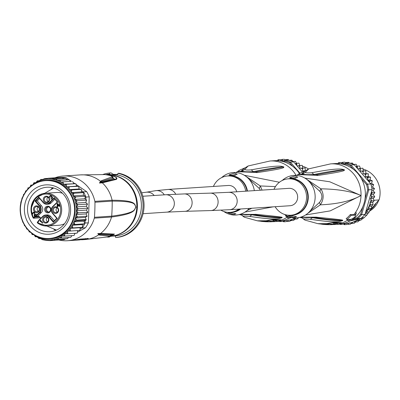 <?xml version="1.0" encoding="UTF-8"?>
<svg xmlns="http://www.w3.org/2000/svg" width="400" height="400" viewBox="0 0 400 400"><rect width="100%" height="100%" fill="white"/><g stroke="black" fill="none" stroke-linecap="round" stroke-linejoin="round"><path stroke-width="0.6" d="M49.095 187.23A22.29 20.835 -93.8 0 0 46.89 187.255A22.29 20.835 -93.8 0 0 27.52 209.685A22.29 20.835 -93.8 0 0 47.615 231.755A22.29 20.835 -93.8 0 0 49.82 231.735A22.29 20.835 -93.8 0 0 69.19 209.3A22.29 20.835 -93.8 0 0 49.095 187.23M46.675 234.24A24.72 23.105 86.2 0 1 24.395 208.455A24.72 23.105 86.2 0 1 48.31 184.86A24.72 23.105 86.2 0 1 70.59 210.645A24.72 23.105 86.2 0 1 46.675 234.24M70.455 231.025L79.945 230.4L80.18 227.69L70.115 228.35L70.455 231.025L67.655 231.125A29.38 27.46 -93.8 0 0 70.115 228.35A29.38 27.46 -93.8 0 0 72.22 225.255A29.38 27.46 -93.8 0 0 73.92 221.885A29.38 27.46 -93.8 0 0 75.26 218.075A29.38 27.46 -93.8 0 0 76.02 214.575A29.38 27.46 -93.8 0 0 76.38 210.755A29.38 27.46 -93.8 0 0 76.275 206.915A29.38 27.46 -93.8 0 0 75.7 203.115A29.38 27.46 -93.8 0 0 74.665 199.43A29.38 27.46 -93.8 0 0 73.19 195.91A29.38 27.46 -93.8 0 0 71.3 192.625A29.38 27.46 -93.8 0 0 69.03 189.625A29.38 27.46 -93.8 0 0 49.905 180.11A29.38 27.46 -93.8 0 0 47 180.14L45.705 180.225A29.38 27.46 -93.8 0 0 20.17 209.785A29.38 27.46 -93.8 0 0 46.65 238.885A29.38 27.46 -93.8 0 0 49.565 238.86A29.38 27.46 -93.8 0 0 75.1 209.29A29.38 27.46 -93.8 0 0 48.61 180.195A29.38 27.46 -93.8 0 0 45.705 180.225C29.155 183.06 20.655 193.44 20.205 211.365C22.54 227.65 31.36 236.825 46.655 238.885L50.86 238.775A29.38 27.46 -93.8 0 0 67.655 231.125L67.665 233.78L64.975 233.685L64.555 236.115L62.065 236.03L61.185 238L58.855 237.985L57.61 239.39L67.115 238.765L68.855 237.38M27.415 229.105L26.575 228.96L26.425 227.8M30.135 232.035L29.18 231.965L28.885 230.805M33.625 234.685L32.16 234.58L31.575 233.235M57.61 239.39L55.35 239.295L53.89 240.27L51.705 240.105L50.09 240.625L46.28 240.445L42.515 239.735L40.56 238.615L38.865 238.505L37.17 236.895L35.325 236.755L34.255 235.075M50.085 240.625L60.33 239.85M61.185 238L70.695 237.37L71.975 235.63M53.89 240.27L63.39 239.645L64.89 238.91M64.555 236.115L74.045 235.49L74.955 233.3M67.665 233.78L77.15 233.155L77.705 230.545M59.57 180.37L69.055 179.745L57.315 180.295L59.57 180.37L60.935 182.03A30.395 28.41 86.2 0 1 63.41 183.45L63.785 184.205L66.275 184.29L75.835 183.695L63.785 184.205M66.275 184.29L66.525 186.82L78.785 186.33L76.59 186.16L66.525 186.82M69.22 186.915L69.03 189.625L71.82 189.925L81.39 189.35L79.09 188.965L69.03 189.625M30.335 186.55L30.77 185.095L32.34 184.99M32.065 185.19L30.735 185.1M33.105 184.47L33.875 182.755L35.945 182.62M39.28 180.74L37.25 180.875L35.79 182.88L33.85 182.765M40.81 179.485L39.025 180.99L37.225 180.875M60.935 182.03L70.995 181.365L60.69 182.015M72.525 181.47L73.85 183.545M69.055 179.745L70.75 181.355M55.92 179.14L65.45 178.52L53.765 179.065L55.92 179.14L57.315 180.295M67.36 179.63L65.405 178.515M42.99 179.34L40.825 179.48L42.52 179.595L44.54 178.6L46.235 178.705L48.34 178.245L52.155 178.43L61.93 177.785A31.205 29.165 86.2 0 1 62.755 177.895L63.245 178.23L61.93 177.785L58.115 177.605A31.205 29.165 86.2 0 1 60.025 177.625A31.205 29.165 86.2 0 1 61.93 177.785M63.245 178.23L63.715 178.41M52.155 178.43L53.765 179.065M48.34 178.245L58.115 177.605A31.205 29.165 86.2 0 0 57.285 177.635L60.595 177.415A31.205 29.165 -93.8 0 1 63.33 177.41A31.205 29.165 -93.8 0 1 66.06 177.675L62.755 177.895M47.59 178.4L44.53 178.6M27.715 189.11L27.975 187.85L28.985 187.78M27.94 187.85L28.94 187.825M25.425 192.155L25.51 190.97L26.34 190.805M23.54 195.56L23.45 194.47L24.285 194.095M22.09 199.205L21.9 198.09L22.65 197.65M20.82 202L21.46 201.405M20.87 202.56L20.755 202.065M20.265 206.465L20.345 205.68M20.16 210.47L20.14 209.74M20.575 214.49L20.46 213.755M21.51 218.45L21.275 217.655M23.345 222.435L22.57 222.015L22.7 220.905M25.175 225.91L24.36 225.625L24.355 224.48M60.95 239.805L64 239.73L65.55 238.87M60.695 239.95A31.205 29.165 86.2 0 1 59.865 239.98M77.535 232.18L85.47 227.745L82.165 227.965L80.205 229.06M74.845 233.68L75.6 233.255M80.18 227.69L82.66 227.255A31.205 29.165 86.2 0 1 82.165 227.965M72.885 227.9L82.66 227.255L82.28 224.59L72.22 225.255L72.885 227.9L70.115 228.35M82.28 224.59L84.685 223.815A31.205 29.165 86.2 0 1 82.66 227.255M74.91 224.46L84.685 223.815L83.98 221.225L73.92 221.885L74.91 224.46L72.22 225.255M85.47 227.745A31.205 29.165 -93.8 0 0 88.375 222.815L89.235 196.85L85.93 197.065L85.85 199.435L84.725 198.765L74.665 199.43L77.16 200.725L86.715 200.16L85.85 199.435M83.98 221.225L85.145 220.66L85.065 223.03L88.375 222.815M85.065 223.03A31.205 29.165 86.2 0 1 84.685 223.815M85.145 220.66L85.98 220.14L76.495 220.765L73.92 221.885M86.02 220.155L85.98 220.14A31.205 29.165 -93.8 0 0 86.2 219.5L86.02 220.155M75.26 218.075L76.715 220.125L86.2 219.5L85.32 217.415L75.26 218.075L77.61 216.87L87.165 216.18L85.32 217.415M87.1 216.245L86.08 213.915L76.02 214.575L77.61 216.87M78.38 208.775L87.865 208.15L86.335 206.25L76.275 206.915L78.38 208.775L76.38 210.755L78.245 212.855L76.02 214.575M78.245 212.855L87.78 212.27L86.445 210.095L87.865 208.15M86.08 213.915L87.73 212.23M76.38 210.755L86.445 210.095M78.015 204.71L87.565 204.14L85.76 202.455L75.7 203.115L78.015 204.71L76.275 206.915M86.335 206.25L87.5 204.085M85.76 202.455L86.645 200.1M77.16 200.725L75.7 203.115M84.725 198.765L85.6 196.25A31.205 29.165 86.2 0 1 85.93 197.065M75.825 196.89L85.6 196.25L83.255 195.245L73.19 195.91L75.825 196.89L74.665 199.43M83.255 195.245L83.81 192.625A31.205 29.165 86.2 0 1 85.6 196.25M73.505 194.43L74.035 193.27L83.81 192.625L81.365 191.96L71.3 192.625L72.68 193A30.395 28.41 86.2 0 1 73.505 194.43L73.19 195.91M74.035 193.27L72.68 193M81.365 191.96L81.48 190.6L83.36 191.875A31.205 29.165 86.2 0 1 83.81 192.625M81.48 190.6L81.305 189.3M71.82 189.925L71.3 192.625M79.09 188.965L78.705 186.29M76.59 186.16L75.76 183.665M63.04 182.095L63.41 183.45M83.36 191.875L86.67 191.655L76.245 184.585M74.775 183.585L73.41 182.665M71.54 181.395L69.305 179.88M69.17 179.785L66.06 177.675M89.235 196.85A31.205 29.165 -93.8 0 0 86.67 191.655M54.98 177.81A32.42 30.305 86.2 0 1 63.185 176.025A32.42 30.305 86.2 0 1 94.85 201.365A4.055 3.79 86.2 0 1 94.95 202.245A173.45 162.12 86.2 0 1 94.45 217.29A4.055 3.79 86.2 0 1 94.295 218.16A32.42 30.305 86.2 0 1 67.445 240.725A32.42 30.305 86.2 0 1 59.08 240.035M94.95 202.245L112.195 201.11C138.76 201.11 133.825 205.2 135.97 206.99C133.705 209.075 138.365 212.6 111.7 216.155A173.45 162.12 -93.8 0 0 112.195 201.11A4.055 3.79 -93.8 0 0 112.1 200.23A32.42 30.305 -93.8 0 0 102.32 182.845L116.3 179.41C118.34 177.745 115.26 176.165 107.065 174.66L109.305 174.78A30.84 28.825 -93.8 0 1 136.74 203.67A30.84 28.825 -93.8 0 1 113.335 235.91L109.135 236.625L110.645 236.41L114.485 234.095L100.645 233.425L97.78 233.6L98.755 234.795L99.24 234.33L97.79 233.605L113.87 234.275L109.4 236.55M80.09 239.105L72.24 240.41A32.42 30.305 -93.8 0 0 75.44 240.015L79.845 239.15A1.215 1.135 -93.8 0 0 80.09 239.105L88.37 238.555L86.265 239.305A32.42 30.305 86.2 0 1 83.065 239.695A32.42 30.305 86.2 0 1 81.315 239.76M106.445 174.69L106.915 174.71C115.105 176.29 118.035 177.78 115.695 179.17L101.86 182.56L102.32 182.845L99.455 183.05L100.53 181.305A32.42 30.305 -93.8 0 0 80.435 174.89L63.185 176.025M118.565 173.325L117.96 173.375L117.405 174.945L109.83 174.58L109.665 172.98L111.045 172.88L113.28 174.37L117.58 174.475M109.915 236.525L109.075 237.16L107.72 236.92M113.095 235.77L114.165 235.79M115.08 235.59L113.745 235.505M111.96 236.17L115.235 235.945L115.69 237.535L116.305 237.495A32.42 30.305 -93.8 0 0 144.045 206.705A32.42 30.305 -93.8 0 0 118.6 173.235L118.615 173.28M117.96 173.375A32.42 30.305 86.2 0 1 143.04 206.765A32.42 30.305 86.2 0 1 115.69 237.535M115.235 235.945A30.8 28.79 -93.8 0 0 141.38 206.705A30.8 28.79 -93.8 0 0 117.405 174.945M94.85 201.365L112.1 200.23C138.33 200.315 134.13 204.96 135.99 207.12C133.855 209.49 137.305 213.565 111.545 217.02L94.295 218.16M111.17 235.15L111.76 234.455L114.485 234.095M99.68 235.14L109.8 236.14L107.94 236.88L84.695 239.59A32.42 30.305 -93.8 0 0 98.755 234.795L99.68 235.14L100.27 234.54L97.78 233.6M109.8 236.14L110.765 235.21L111.085 235.315L111.34 234.96L110.795 235.21M97.79 233.605L111.76 234.455L110.765 235.21L99.24 234.33M101.86 182.56L99.455 183.05M99.465 183.05L101.39 182.29L100.94 181.825L102.035 181.32L99.465 183.045L100.94 181.825L100.49 181.33M80.435 174.89L104.845 174.565C110.34 175.325 112.645 176.13 111.76 176.98L101.485 180.68L100.53 181.305L100.985 181.805M101.485 180.68L102.035 181.32L112.66 177.985L113.605 178.82L112.86 177.325M104.85 174.565L104.85 174.565C109.99 175.13 112.7 176.14 112.98 177.595L112.66 177.985L111.76 176.98M107.685 237.155A32.42 30.305 86.2 0 1 107.05 237.03M102.93 174.495A32.42 30.305 86.2 0 1 109.665 172.98M86.98 238.68L85.875 238.925L85.485 238.545M76.43 240.13L77.885 240.04M76.345 240.135L82.18 239.555L82.2 238.995M81.905 239.54L79.39 239.935M79.085 239.95L77.435 240.065M75.9 239.93L75.895 240.08A32.42 30.305 86.2 0 1 73.685 240.315A32.42 30.305 86.2 0 1 72.965 240.355M75.11 240.22L76.1 240.155A32.42 30.305 -93.8 0 0 78.31 239.925L77.315 239.99A32.42 30.305 86.2 0 1 75.11 240.22A32.42 30.305 86.2 0 1 74.89 240.235M73.685 240.315L74.675 240.25A32.42 30.305 -93.8 0 0 76.885 240.015L75.895 240.08M76.895 239.73L76.885 240.015M77.33 239.64L77.315 239.99M78.325 239.425L78.31 239.925M33.18 217.935A16.415 15.34 86.2 0 1 31.005 208.9A16.415 15.34 86.2 0 1 45.265 193.25A16.415 15.34 86.2 0 1 57.59 198.57A16.415 15.34 86.2 0 1 61.68 210.355A16.415 15.34 86.2 0 1 47.42 226.005L58.92 225.245A16.415 15.34 -93.8 0 0 64.525 223.7M62.52 193.285A16.415 15.34 -93.8 0 0 56.76 192.49L45.265 193.25L35.33 198.055L30.96 208.715L33.165 218L33.58 218.22A0.405 0.38 86.2 0 1 33.225 218.02L33.165 218M41.33 212.575L39.745 212.675L35.945 216.43L37.525 216.325L41.33 212.575A4.73 4.425 -93.8 0 0 42.735 209.29A4.73 4.425 -93.8 0 0 41.55 205.89L37.21 200.865L39.625 198.485M40.645 218.42A2.835 2.65 -93.8 0 0 37.525 216.325M39.595 216.795L34.685 217.115A2.835 2.65 -93.8 0 1 35.945 216.43L35.615 216.065A3.24 3.03 -93.8 0 0 34.285 216.825L33.545 217.555A15.6 14.585 86.2 0 1 37.29 197.095A15.6 14.585 86.2 0 1 56.745 199.135A15.6 14.585 86.2 0 1 57.045 220.005A15.6 14.585 86.2 0 1 37.67 222.33L37.395 222.9L47.42 226.005A16.415 15.34 86.2 0 1 37.45 222.915M45.83 216.425A3.345 3.125 -93.8 0 0 42.595 219.615A3.345 3.125 -93.8 0 0 45.61 223.1A3.345 3.125 -93.8 0 0 48.845 219.91A3.345 3.125 -93.8 0 0 45.83 216.425M39.71 209.345A3.345 3.125 -93.8 0 0 36.7 205.855A3.345 3.125 -93.8 0 0 33.465 209.05A3.345 3.125 -93.8 0 0 36.475 212.535A3.345 3.125 -93.8 0 0 39.71 209.345M46.5 196.185A3.345 3.125 -93.8 0 0 43.265 199.38A3.345 3.125 -93.8 0 0 46.28 202.865A3.345 3.125 -93.8 0 0 49.515 199.675A3.345 3.125 -93.8 0 0 46.5 196.185M58.645 210.24A3.345 3.125 -93.8 0 0 55.63 206.755A3.345 3.125 -93.8 0 0 52.395 209.945A3.345 3.125 -93.8 0 0 55.41 213.435A3.345 3.125 -93.8 0 0 58.645 210.24M42.73 222.89L40.41 220.2L40.095 220.505L40.525 221.67L40.49 220.965L42.42 223.195L42.73 222.89M34.195 215.83L34.44 216.115L36.315 214.27L36.065 213.985L34.61 215.42L34.78 212.605L34.285 212.035L33.21 212.35L32.58 213.29L32.715 214.005L33.715 212.49L34.22 212.52L34.415 212.965L34.195 215.83L34.48 215.81L34.7 212.945L34.415 212.965M52.685 197.59L52.095 196.69L51.485 196.76L51.5 196.11L51.005 195.535L50.29 195.605L49.35 196.745L49.485 197.46L49.97 196.345L50.745 195.9L51.19 196.415L50.96 197.49L51.785 196.995L52.285 197.35L51.75 198.515L50.67 198.94L51.125 199.13L51.945 198.85L52.685 197.59M57.11 203.72L57.2 206.495L57.495 206.84L58.745 205.61L59.435 206.41L59.75 206.1L59.055 205.3L59.575 204.785L59.28 204.445L58.76 204.955L57.425 203.41L57.11 203.72L57.55 203.555M33.225 218.02L33.545 217.555L33.81 218.115L40.36 217.68M42.81 216.3L39.045 220.015L39.23 220.25L39.045 220.015L39.23 220.25L42.96 216.57A4.325 4.045 86.2 0 1 48.68 216.845L53.275 222.165L57.16 218.335L52.56 213.015A4.325 4.045 86.2 0 1 52.765 206.9L57.7 202.03L54.085 197.85L49.15 202.72A4.325 4.045 86.2 0 1 43.43 202.445L38.83 197.125L34.95 200.955L39.55 206.275A4.325 4.045 86.2 0 1 39.345 212.39L35.615 216.065M49.15 202.72L49.55 203.005A4.73 4.425 86.2 0 1 46.845 204.24L48.425 204.135A4.73 4.425 -93.8 0 0 51.13 202.905L54.875 199.21M54.335 220.685L50.68 216.455A4.73 4.425 -93.8 0 0 47.13 214.93L45.55 215.03A4.73 4.425 86.2 0 1 49.1 216.56L53.435 221.575M50.905 209.68A3.345 3.125 -93.8 0 0 47.89 206.19A3.345 3.125 -93.8 0 0 44.655 209.385A3.345 3.125 -93.8 0 0 47.67 212.87A3.345 3.125 -93.8 0 0 50.905 209.68M37.21 200.865L34.95 200.955M57.29 202L52.62 206.605L57.3 202.005L54.17 198.39L57.29 202L57.7 202.03M54.21 198.41L54.085 197.85M53.44 221.585L56.75 218.305L53.44 221.585L53.275 222.165M52.56 213.015L52.4 213.27L56.765 218.3L57.16 218.335M43.265 202.67L38.915 197.665L43.265 202.7L43.43 202.445M39.55 206.275L39.97 205.995L35.63 200.97L38.945 197.7L38.83 197.125M50.53 209.63A2.635 2.46 -93.8 0 0 47.895 206.885A2.635 2.46 -93.8 0 0 45.605 209.395A2.635 2.46 -93.8 0 0 48.24 212.14A2.635 2.46 -93.8 0 0 50.53 209.63M48.74 212.05A2.635 2.46 86.2 0 1 48.4 206.905M46.095 217.115A2.635 2.46 -93.8 0 0 43.545 219.765A2.635 2.46 -93.8 0 0 46.18 222.375A2.635 2.46 -93.8 0 0 46.095 217.115M47.515 221.84A2.635 2.46 86.2 0 1 47.23 217.47M39.335 209.295A2.635 2.46 -93.8 0 0 36.7 206.55A2.635 2.46 -93.8 0 0 34.415 209.06A2.635 2.46 -93.8 0 0 37.05 211.805A2.635 2.46 -93.8 0 0 39.335 209.295M38.385 211.27A2.635 2.46 86.2 0 1 38.095 206.9M46.765 196.875A2.635 2.46 -93.8 0 0 44.215 199.53A2.635 2.46 -93.8 0 0 46.85 202.135A2.635 2.46 -93.8 0 0 46.765 196.875M48.185 201.6A2.635 2.46 86.2 0 1 47.9 197.23M58.27 210.19A2.635 2.46 -93.8 0 0 55.635 207.445A2.635 2.46 -93.8 0 0 53.345 209.96A2.635 2.46 -93.8 0 0 55.98 212.705A2.635 2.46 -93.8 0 0 58.27 210.19M57.32 212.17A2.635 2.46 86.2 0 1 57.03 207.8M42.585 223.035L40.49 220.965M40.51 221.3L40.13 221.215M40.42 221.195L40.385 220.485L40.095 220.505M34.7 212.945L34.32 212.635M34.61 212.615L34.22 212.52M34.51 212.5L33.97 212.45M32.91 213.81L32.57 213.725M32.855 213.705L32.58 213.29M32.865 213.27L32.975 212.955L32.685 212.97M32.975 212.955L33.29 212.535L33 212.555M33.29 212.535L33.495 212.33L33.21 212.35M33.495 212.33L33.86 212.08L33.57 212.1M36.19 214.13L34.61 215.42M51.35 199.095L50.87 199.06M51.16 199.04L50.67 198.94M51.725 198.695L52.035 198.495L51.75 198.515M52.035 198.495L52.35 198.19L52.06 198.205M52.35 198.19L52.56 197.875L52.27 197.895M52.615 197.715L52.33 197.515M52.62 197.5L52.285 197.35M52.57 197.33L52.085 197.12M52.375 197.105L51.785 196.995M51.125 197.33L50.76 197.26M51.05 197.245L51.255 197.035L50.97 197.055M51.255 197.035L51.47 196.615L51.185 196.635M51.47 196.615L51.19 196.415M51.475 196.4L51.095 196.085M51.38 196.065L50.995 195.97M51.28 195.95L50.745 195.9M49.685 197.265L49.34 197.18M49.63 197.16L49.64 196.725L49.35 196.745M49.64 196.725L49.75 196.405L49.46 196.425M49.75 196.405L50.065 195.99L49.775 196.01M50.165 195.885L50.58 195.585L50.29 195.605M51.985 196.655L51.485 196.76M57.66 206.675L57.4 203.7M57.485 206.475L57.2 206.495M59.405 204.585L58.76 204.955M59.6 206.245L58.745 205.61M57.565 206.135L58.735 205.245L57.51 204.175L58.445 205.265L57.565 206.135L57.51 204.175M58.735 205.245L58.445 205.265M236.745 191.78A8.715 8.145 -93.8 0 0 228.355 185.47L167.89 189.455A8.715 8.145 86.2 0 1 175.7 194.22M297.655 197.425A8.715 8.145 -93.8 0 0 288.94 188.345L228.475 192.325A8.715 8.145 86.2 0 1 237.19 201.405A8.715 8.145 86.2 0 1 229.62 209.715L290.09 205.73A8.715 8.145 -93.8 0 0 297.655 197.425M244.955 212.095L273.165 206.845M290.805 217.345A30.395 28.41 -93.8 0 1 278.36 221.37L274.685 221.61A30.395 28.41 86.2 0 0 277.35 221.3L280.79 220.32L280.885 219.82L273.775 219.425L266.04 220.77A29.14 27.235 86.2 0 1 257.265 220.79L244.315 217.21L243.105 216.075L249.7 216.385C265.57 218.84 275.62 219.5 279.86 218.355L282.095 217.755L282.065 217.295C281.17 216.935 272.61 215.965 256.37 214.38L240.04 214.32M289.305 216.895A31.405 29.355 86.2 0 1 287.69 218.045L287.035 217.285A30.395 28.41 -93.8 0 0 288.105 216.55M288.345 216.535L286.3 216.67L285.56 215.81A30.255 28.275 -93.8 0 0 286.04 215.415M287.69 218.045L289.715 217.03M299.435 173.52A30.395 28.41 -93.8 0 0 277.37 160.685A30.395 28.41 -93.8 0 0 274.365 160.715L270.05 160.995A30.395 28.41 86.2 0 1 273.055 160.97A30.395 28.41 86.2 0 1 296.13 175.42M244.265 175.24L279.41 182.255M239.7 170.135L237.68 171.72L257.76 172.505C274.115 170.065 282.765 168.405 283.715 167.51L283.78 166.9L281.585 166.335C277.33 165.645 267.22 166.82 251.245 169.855C247.85 170.175 245.655 170.07 244.65 169.54L248.175 165.96L270.05 160.995M247.815 177.945L259.27 188.475L260.295 185.95L245.445 176.005M262.055 190.115L260.295 185.95L275.445 186.605M259.27 188.475L260.385 190.225M246.98 210.615L251.845 208.25M249.09 208.585L249.365 208.415M254.32 190.625A21.275 19.885 -93.8 0 0 241.455 173.855A21.275 19.885 -93.8 0 0 221.6 177.635M223.835 211.515A21.275 19.885 -93.8 0 0 249.235 208.425M234.645 173.09L229.1 174.795L231.705 175.305L237.225 174.335L234.645 173.09M213.415 186.455A18.235 17.045 86.2 0 1 227.73 175.97A18.235 17.045 86.2 0 1 245.725 191.19M238.82 209.11A18.235 17.045 86.2 0 1 230.125 212.365A18.235 17.045 86.2 0 1 220.92 210.185M230.465 212.745L227.84 212.795L233.27 214.58L235.92 213.795L230.465 212.745M229.65 175.12L235.465 175.265M287.035 217.285A30.395 28.41 86.2 0 1 280.79 220.32L278.24 220.065L276.36 220.555A29.58 27.65 86.2 0 1 274.72 220.775M276.42 220.075L275.87 220.18A29.175 27.27 86.2 0 1 274.735 220.345M273.77 220.08L274.745 220.08L274.705 221.33L273.725 221.325L273.77 220.08A29.035 27.14 -93.8 0 1 273.12 220.2M270.57 219.915L273.125 220.065L273.08 221.31L268.36 220.92L268.38 220.355M273.725 221.325A30.255 28.275 86.2 0 1 269.73 221.785L269.73 221.74M269.83 221.81A30.32 28.34 -93.8 0 0 269.915 221.805A30.32 28.34 -93.8 0 0 274.705 221.33M269.73 221.785L269.3 221.765A30.215 28.245 86.2 0 1 267.69 221.79A30.215 28.245 86.2 0 1 267.52 221.79M265.48 221.71A30.085 28.12 86.2 0 0 265.65 221.72A30.085 28.12 86.2 0 0 268.58 221.705L264.935 221.37L264.95 220.96M268.36 220.92A29.51 27.585 86.2 0 1 264.935 221.37M265.65 221.72L267.35 221.785A30.195 28.225 -93.8 0 0 273.08 221.31M260.045 221.115L261.535 221.375A29.815 27.87 86.2 0 0 262.605 221.5A29.815 27.87 86.2 0 0 266.08 221.59L266.08 221.505M262.605 221.5L265.31 221.7A30.06 28.095 -93.8 0 0 267.795 221.72L267.8 221.655M267.795 221.72L266.08 221.59M240.54 171.64L237.68 171.72M240.71 171.635L240.835 171.34L237.83 171.56M248.175 165.96C244.1 168.395 242.225 169.825 242.555 170.26L242.07 171.105L240.83 171.34L243.94 168.635M251.245 169.855L253.39 171.64C247.475 171.97 243.7 171.795 242.07 171.105L244.65 169.54M254.46 172.19L253.39 171.64C264.76 169.315 274.37 167.755 282.215 166.955L281.585 166.335M283.845 166.96L282.215 166.955L283.78 166.9M255.555 171.95L283.685 166.905L283.05 167.12L283.715 167.51M257.76 172.505L254.685 172.13C255.215 172.595 238.785 171.2 239.965 171.645L240.585 171.76M255.23 172.02L254.685 172.13M254.52 172.175L257.025 172.635M287.115 215.985A31.405 29.355 86.2 0 1 286.3 216.67M239.925 214.35L246.09 214.71L253.705 214.62L255.64 214.275M254.065 214.655L256.37 214.38M253.705 214.62L265.625 216.23L281.375 217.63L282.065 217.295M282.095 217.755L280.53 217.815L282.16 217.705M249.27 214.6L251.955 214.845C263.185 216.79 272.71 217.78 280.53 217.815L279.86 218.355M252.28 214.515L249.7 216.385M240.745 214.47L244.315 217.21M240.765 214.5L243.105 216.075M240.95 214.755L240.11 214.38M302.35 171.95L293.665 161.9L290.36 162.12L299.945 173.21M283.16 161.605L284.85 161.205L285.13 160.355A31.205 29.165 86.2 0 1 290.36 162.12L289.63 162.815L292.62 166.275M293.665 161.9A31.205 29.165 -93.8 0 0 292.895 161.565A31.205 29.165 -93.8 0 0 289.245 160.335A31.205 29.165 -93.8 0 0 288.435 160.14L285.13 160.355L281.52 161.21M296.485 163.305L295.515 161.4L292.895 161.565M292.845 161.545L291.865 160.17L289.245 160.335M284.85 161.205A30.395 28.41 86.2 0 1 289.63 162.815M289.565 218.07L291.74 217.56M305.39 170.75L305.145 167.945M302.78 168.1L302.23 165.32L298.585 165.705A30.395 28.41 86.2 0 1 299.72 166.59L299.91 168.3L301.51 168.185A30.395 28.41 86.2 0 1 302.53 169.225L302.505 170.94L304.11 171.05A30.395 28.41 86.2 0 1 304.22 171.19M299.8 165.48L298.955 163.125L296.655 163.275L296.925 165.67M277.13 160.58L274.43 160.71M281.195 159.965L280.455 159.625L278.155 159.78L279.3 160.845M280.225 160.975L281.955 159.425L282.95 160.87M276.92 160.795L278.145 159.78M285.265 160.06L284.26 159.275L281.955 159.425M288.975 160.335L288.07 159.455L285.77 159.605L284.71 160.36A30.395 28.41 86.2 0 1 285 160.385M285.77 159.605L286.1 160.52M282.79 221.12L279.89 221.625L279.415 221.28M279.89 221.625L280.38 220.91M286.77 221.14L286.005 221.65L283.7 221.805L282.475 220.77M291.12 220.265L289.815 221.3L287.505 221.45L285.18 220.085L283.7 221.805M298.825 217.58L297.12 219.025L292.27 219.275A30.395 28.41 86.2 0 1 289.59 220.135L288.83 219.88L287.505 221.45M295.145 219.085L293.525 220.42L291.225 220.57L292.27 219.275M291.225 220.57L289.59 220.135M295.965 217.77L294.8 219.175M297.21 166L298.585 165.705M296.655 163.275L295.385 163.65A30.395 28.41 86.2 0 1 296.62 164.37M299.89 165.47L299.72 166.59M305.17 167.94L301.51 168.185M305.38 170.75L302.505 170.94M302.835 168.095L302.53 169.225M304.525 171.08L304.11 171.05M308.465 168.96A24.315 22.725 -93.8 0 0 302.575 166.25M300.515 217.225L306.675 217.58L314.295 217.49L316.23 217.145L300.625 217.19M353.99 214.45A30.395 28.41 -93.8 0 0 355.66 212.225L356.32 212.985A31.405 29.355 86.2 0 1 354.64 215.2L353.99 214.45L350.305 214.58A30.255 28.275 -93.8 0 1 346.145 218.685L346.885 219.54L350.48 219.305A31.405 29.355 86.2 0 1 348.28 220.915L347.62 220.155A30.395 28.41 -93.8 0 0 348.69 219.42M305.54 214.965L330.19 210.89L361.035 195.54C351.14 200.99 337.575 204.09 320.35 204.84C323.88 199.45 324.06 194.115 320.885 188.82L306.03 178.875M304.85 178.11L329.76 181.775L361.035 195.54A30.395 28.41 86.2 0 0 333.645 163.84A30.395 28.41 86.2 0 0 330.64 163.87L334.95 163.585A30.395 28.41 -93.8 0 1 337.955 163.555A30.395 28.41 -93.8 0 1 365.365 193.65A30.395 28.41 -93.8 0 1 338.945 224.24L335.27 224.485A30.395 28.41 86.2 0 0 337.935 224.17L341.375 223.19L341.475 222.69L334.36 222.3L326.625 223.64A29.14 27.235 86.2 0 1 317.85 223.665L304.9 220.08L303.69 218.945L310.285 219.26C326.155 221.715 336.21 222.37 340.445 221.225L342.68 220.625L342.65 220.165C341.76 219.805 333.195 218.835 316.96 217.25L316.23 217.145M354.64 215.2L351.045 215.435L350.305 214.58M348.28 220.915L354.81 217.22L356.32 212.985M300.29 173.005L298.265 174.59L318.35 175.375C334.7 172.94 343.35 171.275 344.305 170.38L344.365 169.77L342.17 169.21C337.92 168.52 327.805 169.69 311.83 172.725C308.44 173.045 306.24 172.94 305.235 172.41L308.765 168.835L330.64 163.87M308.405 180.815L319.855 191.345L320.885 188.82C338.075 189.125 351.46 191.365 361.035 195.54A30.395 28.41 86.2 0 1 355.66 212.225M319.855 191.345C322.68 194.975 322.56 198.675 319.49 202.435L320.35 204.84L307.565 213.49M309.675 211.455L319.49 202.435M284.42 214.385A21.275 19.885 -93.8 0 0 304.44 215.615A21.275 19.885 -93.8 0 0 315.145 197.6A21.275 19.885 -93.8 0 0 303.82 177.535A21.275 19.885 -93.8 0 0 282.19 180.505M295.235 175.965L289.69 177.665L292.29 178.175L297.815 177.205L295.235 175.965M274 189.325A18.235 17.045 86.2 0 1 288.315 178.84A18.235 17.045 86.2 0 1 306.555 197.845A18.235 17.045 86.2 0 1 290.715 215.235A18.235 17.045 86.2 0 1 275.145 206.715M291.05 215.615L288.43 215.665L293.86 217.45L296.505 216.665L291.05 215.615M290.235 177.99L296.055 178.135M347.62 220.155A30.395 28.41 86.2 0 1 341.375 223.19L338.825 222.935L336.945 223.425A29.58 27.65 86.2 0 1 335.305 223.645M337.005 222.95L336.455 223.05A29.175 27.27 86.2 0 1 335.32 223.215M334.355 222.95L335.33 222.955L335.29 224.2L334.315 224.195L334.355 222.95A29.035 27.14 -93.8 0 1 333.705 223.075M331.155 222.785L333.71 222.935L333.67 224.18L328.95 223.79L328.97 223.225M334.315 224.195A30.255 28.275 86.2 0 1 330.315 224.66L330.32 224.61M330.42 224.68A30.32 28.34 -93.8 0 0 330.5 224.68A30.32 28.34 -93.8 0 0 335.29 224.2M330.315 224.66L329.885 224.635M329.885 224.65A30.215 28.245 86.2 0 1 328.275 224.665A30.215 28.245 86.2 0 1 328.105 224.66M326.07 224.58A30.085 28.12 86.2 0 0 326.235 224.59A30.085 28.12 86.2 0 0 329.165 224.575L325.52 224.24L325.535 223.835M328.95 223.79A29.51 27.585 86.2 0 1 325.52 224.24M326.235 224.59L327.935 224.655A30.195 28.225 -93.8 0 0 333.67 224.18M320.63 223.99L322.12 224.245A29.815 27.87 86.2 0 0 323.19 224.37A29.815 27.87 86.2 0 0 326.665 224.465L326.67 224.375M323.19 224.37L325.9 224.57A30.06 28.095 -93.8 0 0 328.38 224.59L328.385 224.525M328.38 224.59L326.665 224.465M376.065 203.305A21.075 19.695 86.2 0 1 370.18 209.97M369.845 210.935A21.075 19.695 -93.8 0 0 378.6 200.555M301.125 174.51L298.265 174.59M301.3 174.51L301.42 174.21L298.415 174.43M301.42 174.21L304.525 171.505M308.765 168.835C304.685 171.265 302.81 172.7 303.145 173.135L302.655 173.975L305.235 172.41M311.83 172.725L313.975 174.515C308.06 174.845 304.285 174.665 302.655 173.975L301.415 174.215M315.045 175.06L313.975 174.515C325.345 172.185 334.955 170.625 342.805 169.825L342.17 169.21M344.43 169.83L342.805 169.825L344.365 169.77M316.14 174.825L344.275 169.775L343.635 169.99L344.305 170.38M318.35 175.375L315.27 175.005C315.8 175.47 299.37 174.075 300.55 174.52L301.17 174.63M315.815 174.895L315.27 175.005M315.105 175.045L317.61 175.51M351.045 215.435A31.405 29.355 86.2 0 1 346.885 219.54M314.655 217.525L316.96 217.25M314.295 217.49L326.215 219.105L341.96 220.5L342.65 220.165M342.68 220.625L341.115 220.685L342.745 220.575M309.855 217.47L312.545 217.715C323.77 219.66 333.295 220.65 341.115 220.685L340.445 221.225M312.865 217.39L310.285 219.26M301.33 217.34L304.9 220.08M301.35 217.37L303.69 218.945M301.54 217.625L300.695 217.255M369.325 181.975L370.025 180.94L372.325 180.79L370.1 179.865L370.575 177.15L368.235 177.32L367.28 179.845L354.255 164.77L350.945 164.99L367.515 184.165L370.82 183.945L367.565 180.175L368.75 180.605A30.395 28.41 86.2 0 1 369.325 181.975L369.26 182.14M361.35 178.57L366.56 184.6L367.515 184.165A31.205 29.165 86.2 0 1 368.745 189.875L361.625 214.66L364.93 214.445L365.18 213.845L372.05 189.66L367.685 189.82L364.96 199.3M343.75 164.475L345.435 164.075L345.715 163.225A31.205 29.165 86.2 0 1 350.945 164.99L350.22 165.685L353.205 169.145M367.28 179.845L367.565 180.175M354.255 164.77A31.205 29.165 -93.8 0 0 353.48 164.44A31.205 29.165 -93.8 0 0 349.83 163.21A31.205 29.165 -93.8 0 0 349.02 163.01L345.715 163.225L342.105 164.08M357.07 166.175L356.12 164.275L353.48 164.44M353.435 164.42L352.445 163.04L349.83 163.21M345.435 164.075A30.395 28.41 86.2 0 1 350.22 165.685M366.56 184.6A30.395 28.41 86.2 0 1 367.685 189.82M362.84 206.69L360.66 214.265A30.395 28.41 86.2 0 1 357 217.875L353.62 218.675M360.66 214.265L361.625 214.66A31.205 29.165 86.2 0 1 359.71 216.735A31.205 29.165 86.2 0 1 357.62 218.61L360.925 218.395L359.025 218.845A30.395 28.41 86.2 0 1 353.28 221.98L352.855 222.145A30.395 28.41 86.2 0 1 350.18 223.005L349.415 222.75L348.09 224.32L345.765 222.96L344.295 224.675L343.06 223.645M350.15 220.945L359.025 218.845M357 217.875L357.62 218.61L351.725 220.005M360.44 218.52L359.93 218.795L362.7 218.61L364.165 217.675L361.575 217.845A31.205 29.165 -93.8 0 0 363.015 216.52A31.205 29.165 -93.8 0 0 364.37 215.095A31.205 29.165 -93.8 0 0 364.93 214.445M364.165 217.675L366.955 214.92L364.37 215.095M366.735 215.205L367.095 214.805L366.735 215.205M360.925 218.395A31.205 29.165 -93.8 0 0 361.575 217.845M367.385 209.955L370.245 209.765L371.41 208.36L371.77 206.135L368.895 206.32L369.11 208.51L367.385 209.955L367.085 211.95L365.18 213.845M365.445 213.355L368.21 213.17L369.385 211.8L367.085 211.95M366.955 214.92L368.21 213.17M369.385 211.8L370.245 209.765M371.41 208.36L369.11 208.51M368.895 206.32L370.695 204.81L373.07 204.575L371.77 206.135M370.53 194.96L371.465 196.09A30.395 28.41 86.2 0 1 371.3 197.765L370.395 198.66L371.815 200.92L369.915 202.53L370.695 204.81M369.915 202.53L372.79 202.34L374.115 200.77L371.815 200.92M372.995 204.66L372.79 202.34M370.395 198.66L373.27 198.47L374.745 196.75L372.445 196.905L371.3 197.765M374.115 200.77L373.27 198.47M372.445 196.905L371.465 196.09M370.58 194.785L373.27 194.61L374.88 192.675L372.58 192.825L370.65 194.535M374.745 196.75L373.27 194.61M374.88 192.675L373.16 190.795L374.515 188.61L371.93 188.78A31.205 29.165 -93.8 0 0 371.07 184.795A31.205 29.165 -93.8 0 0 370.82 183.945M372.58 192.825L371.38 191.995M371.695 190.89L373.16 190.795M372.05 189.66A31.205 29.165 -93.8 0 0 371.93 188.78M374.515 188.61L372.59 187.02L373.66 184.625L371.07 184.795M371.625 187.085L372.59 187.02M370.38 183.435L371.565 183.355L372.325 180.79M373.66 184.625L371.565 183.355M370.535 177.17L368.225 176.6L368.36 173.815L365.965 173.625L365.76 170.81L362.095 171.06A30.395 28.41 86.2 0 1 363.115 172.095L363.09 173.815L364.695 173.925A30.395 28.41 86.2 0 1 365.58 175.09L365.35 176.79L366.93 177.125A30.395 28.41 86.2 0 1 367.665 178.405M363.37 170.97L362.815 168.19L359.17 168.575A30.395 28.41 86.2 0 1 360.31 169.465L360.495 171.17L362.095 171.06M360.385 168.35L359.54 165.995L357.24 166.145L357.51 168.545M337.715 163.455L335.015 163.58M341.78 162.84L341.045 162.5L338.745 162.65L339.885 163.72M340.81 163.845L342.54 162.295L343.54 163.74M337.505 163.67L338.745 162.65M345.85 162.93L344.845 162.145L342.54 162.295M349.565 163.205L348.655 162.325L346.355 162.48L345.295 163.23A30.395 28.41 86.2 0 1 345.585 163.26M346.355 162.48L346.69 163.395M343.375 223.99L340.48 224.495L340 224.15M340.48 224.495L340.965 223.78M347.36 224.01L346.595 224.525L344.29 224.675M354.135 223.285L351.81 223.44L352.855 222.145M355.73 221.96L354.14 223.285M351.81 223.44L350.18 223.005M351.71 223.135L350.4 224.17L348.09 224.32M359.93 218.795L358.755 220.165L356.555 220.64L359.41 220.455L357.71 221.895L353.28 221.98M356.555 220.64L355.385 222.05M359.41 220.455L361.055 220.015L358.755 220.165M361.055 220.015L362.7 218.61M370.025 180.94L368.75 180.605M367.445 180.04L370.1 179.865M357.795 168.87L359.17 168.575M357.24 166.145L355.975 166.525A30.395 28.41 86.2 0 1 357.205 167.245M360.475 168.34L360.31 169.465M365.965 173.625L363.09 173.815M363.42 170.965L363.115 172.095M368.32 173.825L364.695 173.925M365.35 176.79L368.225 176.6M366.02 173.975L365.58 175.09M368.235 177.32L366.93 177.125M363.165 169.12A24.315 22.725 -93.8 0 1 373.995 176.155A24.315 22.725 -93.8 0 1 379.09 199.925L374.105 200.25M379.09 199.925L374.4 204.945L374.905 204.91A21.58 20.17 -93.8 0 0 375.6 203.76M371.235 208.69L371.745 208.395L371.545 208.16M371.655 208.285L374.905 204.91M371.425 208.415L371.745 208.395M53.245 187.88A22.29 20.835 -93.8 0 0 51.325 188.8M54.015 229.62A22.29 20.835 -93.8 0 0 56.04 230.28M46.53 238.49A28.975 27.085 -93.8 0 0 74.565 210.835A28.975 27.085 -93.8 0 0 48.45 180.61A28.975 27.085 -93.8 0 0 20.415 208.265A28.975 27.085 -93.8 0 0 46.53 238.49M58.795 238.045A30.395 28.41 86.2 0 1 37.34 237.085M36.925 236.88A30.395 28.41 86.2 0 1 34.445 235.46M33.275 234.665A30.395 28.41 86.2 0 1 31.61 233.38M30.095 232.03A30.395 28.41 86.2 0 1 29.57 231.515M67.495 232.635A30.395 28.41 86.2 0 1 66.205 233.74M64.61 234.945A30.395 28.41 86.2 0 1 62.86 236.07M61.645 236.75A30.395 28.41 86.2 0 1 58.94 237.99M70.145 229.87A30.395 28.41 86.2 0 1 69.075 231.08M64.58 184.245A30.395 28.41 86.2 0 1 66.25 185.53M67.76 186.88A30.395 28.41 86.2 0 1 68.975 188.11M30.36 186.28A30.395 28.41 86.2 0 1 31.65 185.17M33.245 183.97A30.395 28.41 86.2 0 1 34.995 182.84M36.215 182.16A30.395 28.41 86.2 0 1 38.78 180.98M39.205 180.815A30.395 28.41 86.2 0 1 60.52 181.825M27.71 189.04A30.395 28.41 86.2 0 1 28.785 187.83M72.43 226.76A30.395 28.41 86.2 0 1 71.515 228.105M74.315 223.35A30.395 28.41 86.2 0 1 73.575 224.815M75.915 219.24A30.395 28.41 86.2 0 1 75.21 221.265M76.755 215.88A30.395 28.41 86.2 0 1 76.42 217.41M77.27 211.95A30.395 28.41 86.2 0 1 77.115 213.615M77.3 207.975A30.395 28.41 86.2 0 1 77.345 209.65M76.715 220.125A31.205 29.165 86.2 0 1 76.495 220.765M100.165 233.67L100.645 233.425A32.42 30.305 -93.8 0 0 111.545 217.02A4.055 3.79 -93.8 0 0 111.7 216.155L94.45 217.29M112.49 236.07A30.8 28.79 -93.8 0 0 137.375 204.265A30.8 28.79 -93.8 0 0 109.635 174.765A30.8 28.79 -93.8 0 0 108.45 174.735M105.91 174.63A31.415 29.36 86.2 0 1 109.76 173.98M100.7 233.43L98.72 234.775M116.3 179.41L113.605 178.82L101.39 182.29L102.38 182.835M87.42 238.4L88.125 238.605L79.845 239.15A1.215 1.135 -93.8 0 1 79.71 239.15M86.265 239.305L85.875 238.925A32.015 29.925 -93.8 0 1 82.19 239.345M75.695 239.595L75.44 240.015L75.695 239.595M70.44 189.805A30.395 28.41 86.2 0 1 71.43 191.115M74.515 196.475A30.395 28.41 86.2 0 1 75.155 198.01M75.91 200.17A30.395 28.41 86.2 0 1 76.36 201.78M76.845 204.03A30.395 28.41 86.2 0 1 77.095 205.685M34.285 216.825L34.685 217.115L33.95 217.845M33.81 218.115A0.405 0.38 86.2 0 1 33.58 218.22L40.405 217.77M37.375 222.84A0.405 0.38 86.2 0 1 37.415 222.285L38.24 221.36M37.56 222.015L37.67 222.33L38.39 221.635L38.28 221.325A2.835 2.65 -93.8 0 0 39.03 220.07M41.55 205.89L39.97 205.995A4.73 4.425 86.2 0 1 41.155 209.395A4.73 4.425 86.2 0 1 39.745 212.675L39.345 212.39M38.39 221.635A3.24 3.03 -93.8 0 0 39.23 220.25M42.96 216.57L42.845 216.265A4.73 4.425 86.2 0 1 45.55 215.03L42.82 216.275L39.02 220.025L37.53 222.025L37.395 222.9M54.195 198.425L49.55 203.005L51.13 202.905M46.845 204.24A4.73 4.425 86.2 0 1 43.295 202.71L46.845 204.24M52.395 213.24A4.73 4.425 86.2 0 1 51.245 209.875A4.73 4.425 86.2 0 1 52.61 206.63M50.68 216.455L48.68 216.845M56.75 218.305L52.4 213.27C50.765 210.96 50.835 208.74 52.62 206.605L52.765 206.9M164.265 194.84A8.715 8.555 -99.3 0 0 155.525 190.7L167.89 189.455M155.525 190.7L146.025 192.26A8.715 8.555 80.7 0 1 154.155 195.505M229.62 209.715L210.885 210.555A8.715 7.485 -91.7 0 0 218.105 202.26A8.715 7.485 -91.7 0 0 210.36 193.135L228.475 192.325M210.36 193.135L184.37 193.915A8.715 7.485 88.3 0 1 192.115 203.035A8.715 7.485 88.3 0 1 184.895 211.33L210.885 210.555M184.895 211.33L166.775 212.14A8.715 8.145 -93.8 0 0 174.345 203.83A8.715 8.145 -93.8 0 0 165.63 194.75L184.37 193.915M272.43 221.665L274.685 221.61A30.395 28.41 86.2 0 1 272.445 221.665M247.445 191.075A18.355 17.16 -93.8 0 0 227.335 176M246.985 191.105A18.235 17.045 -93.8 0 0 228.99 175.885L227.73 175.97M230.125 212.365L231.39 212.28A18.235 17.045 -93.8 0 0 240.08 209.025M229.735 212.385A18.355 17.16 -93.8 0 0 240.645 208.99M277.35 221.3A4.055 1.435 -99.6 0 1 276.36 220.555A2.025 0.715 80.4 0 0 275.87 220.18M266.39 220.705L266.16 220.775A4.055 1.435 -100.1 0 1 266.04 220.77M273.775 219.425L272.06 219.69M271.97 219.68L279.675 220.08L280.885 219.82M277.465 160.69A30.395 28.41 86.2 0 1 278.8 160.48M280.875 160.285A30.395 28.41 86.2 0 1 282.39 160.25M284.275 220.98A30.395 28.41 86.2 0 1 282.695 221.02M288.25 220.455A30.395 28.41 86.2 0 1 286.225 220.795M295.26 217.925A30.395 28.41 86.2 0 1 292.695 219.11M335.27 224.485A30.395 28.41 86.2 0 1 333.03 224.535L335.27 224.485M290.32 215.255A18.355 17.16 -93.8 0 0 308.275 197.745A18.355 17.16 -93.8 0 0 287.925 178.87M290.715 215.235L291.975 215.15A18.235 17.045 -93.8 0 0 307.815 197.76A18.235 17.045 -93.8 0 0 289.575 178.755L288.315 178.84M337.935 224.17A4.055 1.435 -99.6 0 1 336.945 223.425A2.025 0.715 80.4 0 0 336.455 223.05M326.975 223.58L326.745 223.645A4.055 1.435 -100.1 0 1 326.625 223.64M334.36 222.3L332.65 222.56M341.475 222.69L340.265 222.95L332.48 222.54L326.8 223.64L317.85 223.665M368.89 206.585A30.395 28.41 86.2 0 1 365.5 212.455M370.975 199.83A30.395 28.41 86.2 0 1 370.495 201.955M370.09 203.36A30.395 28.41 86.2 0 1 369.075 206.145M371.505 192.115A30.395 28.41 86.2 0 1 371.545 193.61M338.055 163.56A30.395 28.41 86.2 0 1 339.385 163.35M341.46 163.155A30.395 28.41 86.2 0 1 342.98 163.12M344.86 223.85A30.395 28.41 86.2 0 1 343.28 223.89M348.835 223.325A30.395 28.41 86.2 0 1 346.81 223.67M84.695 239.59L81.31 239.76M72.24 240.41L67.445 240.725M110.045 174.565L107.91 174.705M107.94 236.88C110.04 236.48 111.09 235.955 111.085 235.315M79.8 239.91L78.685 239.985M56.445 230.105L46.86 226.03M44.705 193.295L53.67 188M141.665 192.805L146.025 192.26M165.63 194.75L142.82 196.255M166.775 212.14L143.075 213.7M235.9 172.57L239.62 170.18L244.745 167.925M271.89 219.67L266.215 220.77L257.265 220.79M267.69 221.79L269.915 221.805M258.395 171.37L255.405 171.98M241.135 214.98L239.22 214.535M296.485 175.44L300.205 173.05L305.335 170.795M328.275 224.665L330.5 224.68M318.985 174.245L315.99 174.85M301.72 217.85L299.805 217.41"/></g></svg>
